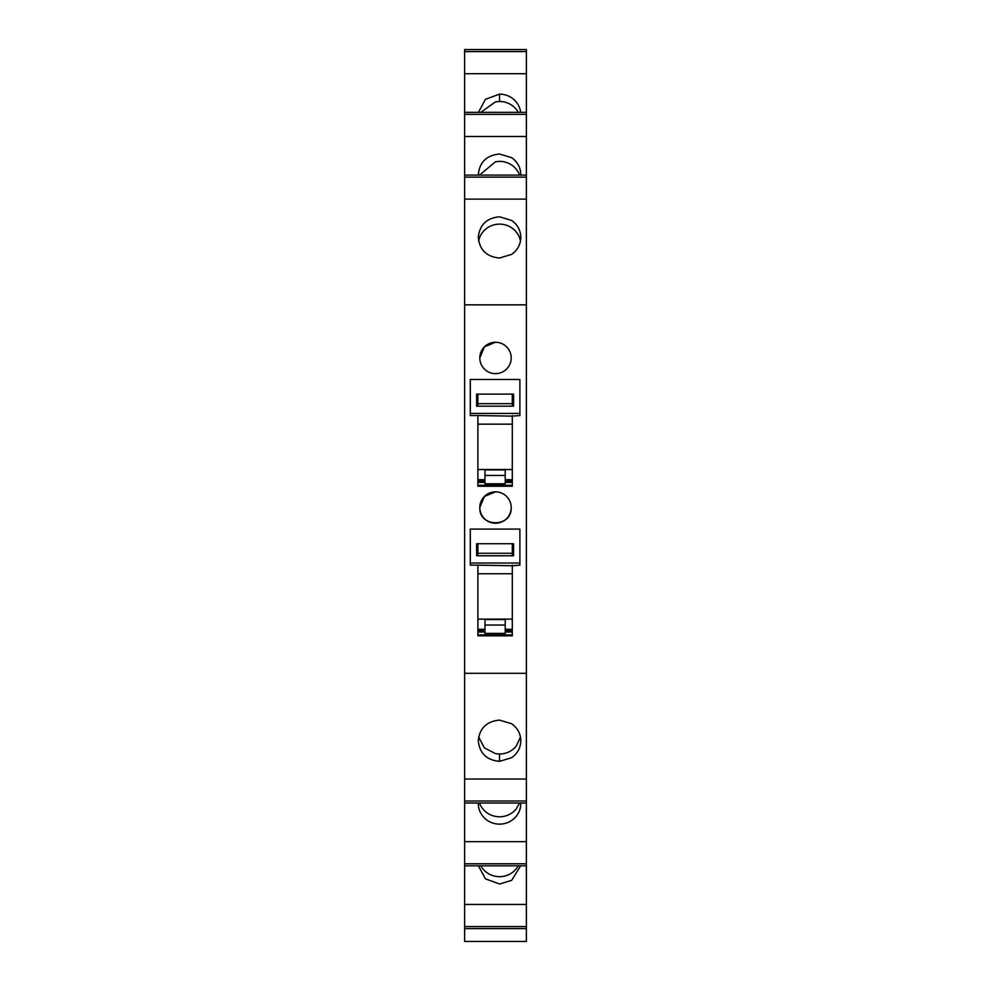 <?xml version="1.0" encoding="UTF-8"?>
<svg xmlns="http://www.w3.org/2000/svg" width="991" height="991" viewBox="0 0 991 991"><rect width="100%" height="100%" fill="white"/><g stroke="black" fill="none" stroke-linecap="round" stroke-linejoin="round"><path stroke-width="1.49" d="M526.37 304.844L526.37 673.298L464.63 673.298L464.63 304.844L526.37 304.844L526.37 199.117L464.63 199.117L464.63 304.844M477.885 379.491L512.297 379.491M512.297 394.121L512.297 405.146L512.297 403.659L477.885 403.659L477.885 405.146L477.885 394.121M512.297 415.551L512.297 486.234L477.885 486.222L477.885 415.551L470.291 415.551L470.291 413.42L519.891 413.42L519.891 415.551L512.297 416.133L477.885 415.551M512.297 529.095L477.885 529.095M512.297 543.725L512.297 554.749L512.297 553.263L477.885 553.263L477.885 554.749L477.885 543.725M512.297 565.155L512.297 635.826L477.885 635.826L477.885 565.155L470.291 565.155L470.291 563.024L519.891 563.024L519.891 565.155L512.297 565.737L477.885 565.155M495.426 342.254L484.388 346.875L479.805 357.949A15.695 15.695 -90 0 0 495.5 373.632A15.695 15.695 -90 0 0 511.195 357.949A15.695 15.695 90 0 1 495.5 373.632A15.695 15.695 90 0 1 479.805 357.949A15.695 15.695 90 0 1 495.5 342.254A15.695 15.695 90 0 1 511.195 357.949L511.195 357.9M511.195 507.541A15.695 15.695 90 0 1 495.5 523.236A15.695 15.695 90 0 1 479.805 507.541A15.695 15.695 90 0 1 495.5 491.858A15.695 15.695 90 0 1 511.195 507.541L511.195 507.491A15.695 15.695 -90 0 0 495.5 491.858A15.695 15.695 -90 0 0 479.805 507.541C478.851 527.782 512.149 527.782 511.195 507.541M526.37 73.706L464.63 73.706L464.63 49.55L526.37 49.55L526.37 199.117M526.37 801.013L464.63 801.013L464.63 841.656L526.37 841.656L526.37 673.298M526.37 841.656L526.37 865.812L464.63 865.812L526.37 865.812L464.63 865.812L464.63 941.45L526.37 941.45L526.37 865.812M499.551 258.032L511.653 254.365C517.562 250.166 520.609 244.517 520.808 237.406C520.609 230.308 517.562 224.647 511.653 220.448L499.551 216.781C486.643 218.008 479.557 224.883 478.294 237.406C479.557 249.943 486.643 256.818 499.551 258.032M464.63 841.656L464.63 865.812M464.63 801.013L464.63 673.298M526.37 175.11L464.63 175.11L464.63 199.117M464.63 175.11L464.63 114.349L526.37 114.349M464.63 73.706L464.63 114.349M526.37 779.025L464.63 779.025M511.579 723.727L499.551 720.11C486.643 721.337 479.557 728.212 478.294 740.735C479.557 753.259 486.643 760.134 499.551 761.361L511.653 757.694C517.562 753.494 520.609 747.846 520.808 740.735C520.609 733.625 517.562 727.976 511.653 723.777L511.579 723.727M512.297 485.28L477.885 485.28M512.297 634.872L477.885 634.872M495.426 491.858L484.388 496.479L479.805 507.541M520.659 112.33A21.257 20.625 0 0 0 511.653 97.787A21.257 20.625 0 0 0 511.579 97.737A21.257 20.625 0 0 0 499.551 94.12L485.429 99.335L478.442 112.33M526.37 112.33L464.63 112.33M526.37 136.485L464.63 136.485M520.795 175.11L520.808 174.639C520.609 167.541 517.562 161.88 511.653 157.68L499.551 154.014C486.643 155.24 479.557 162.115 478.294 174.639L478.294 175.11M526.37 803.032L464.63 803.032M478.294 803.032A21.257 20.625 180 0 0 478.294 803.503A21.257 20.625 180 0 0 499.551 824.128A21.257 20.625 180 0 0 511.653 820.461A21.257 20.625 180 0 0 520.808 803.503A21.257 20.625 180 0 0 520.795 803.032M526.37 904.436L464.63 904.436M478.442 865.812L485.429 878.819L499.551 884.022L511.653 880.355L520.659 865.812M464.63 928.592L526.37 928.592M520.461 241.086A21.257 20.625 0 0 0 516.249 231.993A21.257 20.625 0 0 0 499.551 224.127A21.257 20.625 0 0 0 495.5 224.511A21.257 20.625 0 0 0 478.628 241.086M478.628 737.056L484.426 747.871L495.5 753.631L499.551 754.015C506.351 753.866 511.913 751.252 516.249 746.149L520.461 737.069M477.885 480.214L484.971 480.214L477.885 480.214M505.212 480.214L512.297 480.214M477.885 629.818L484.971 629.818M505.212 629.818L512.297 629.818M518.281 112.33A21.257 20.625 0 0 0 516.249 109.332A21.257 20.625 0 0 0 499.551 101.466L495.5 101.85L480.833 112.33M519.594 175.11A21.257 20.625 0 0 0 516.249 169.226A21.257 20.625 0 0 0 499.551 161.36L495.5 161.744L479.508 175.11M479.508 803.032A21.257 20.625 180 0 0 499.551 816.782A21.257 20.625 180 0 0 516.249 808.916L519.594 803.032M480.821 865.812A21.257 20.625 180 0 0 495.5 876.304A21.257 20.625 180 0 0 499.551 876.676A21.257 20.625 180 0 0 516.249 868.81A21.257 20.625 180 0 0 518.268 865.812M511.195 357.949A15.695 15.695 -90 0 0 495.5 342.254A15.695 15.695 -90 0 0 479.805 357.949M513.573 543.725L476.621 543.725L476.621 555.765L513.573 555.765L513.573 543.725M513.573 554.749L512.297 554.749M470.291 563.024L470.291 529.095L519.891 529.095L519.891 563.024M477.885 554.749L476.621 554.749M505.212 629.31L512.297 629.31M477.885 629.31L484.971 629.31M505.212 619.536L484.971 619.536L484.971 633.36L505.212 633.36L505.212 619.536M513.573 394.121L476.621 394.121L476.621 406.174L513.573 406.174L513.573 394.121M513.573 405.146L512.297 405.146M470.291 413.42L470.291 379.491L519.891 379.491L519.891 413.42M477.885 405.146L476.621 405.146M505.212 479.706L512.297 479.706M477.885 479.706L484.971 479.706M505.212 469.945L484.971 469.945L484.971 483.757L505.212 483.757L505.212 469.945M464.63 51.569L526.37 51.569M526.37 177.129L464.63 177.129M526.37 863.793L464.63 863.793M464.63 926.573L526.37 926.573M499.551 761.361L499.551 754.015M477.885 480.647L484.971 480.647M505.212 480.647L512.297 480.647M477.885 481.663L484.971 481.663M505.212 481.663L512.297 481.663M477.885 482.419L484.971 482.419M505.212 482.419L512.297 482.419M477.885 630.251L484.971 630.251M505.212 630.251L512.297 630.251M477.885 631.267L484.971 631.267M505.212 631.267L512.297 631.267M477.885 632.023L484.971 632.023M505.212 632.023L512.297 632.023M499.551 94.12L499.551 101.466M512.297 619.115L477.885 619.115M477.885 573.752L512.297 573.752M505.212 625.048L484.971 625.048M512.297 469.511L477.885 469.511M477.885 424.16L512.297 424.16M505.212 475.445L484.971 475.445"/></g></svg>
